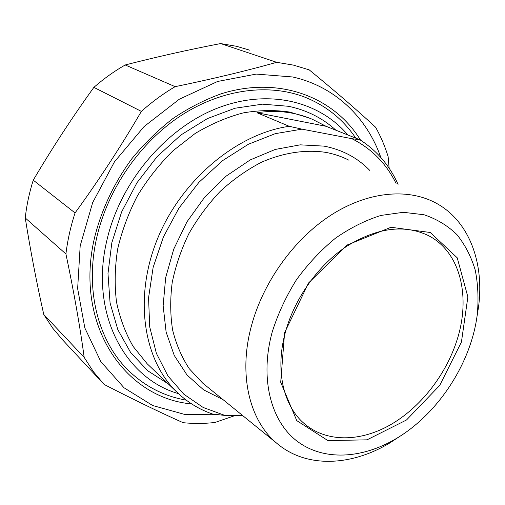 <?xml version="1.0" encoding="UTF-8"?>
<svg xmlns="http://www.w3.org/2000/svg" width="505" height="505" viewBox="0 0 505 505"><rect width="100%" height="100%" fill="white"/><g stroke="black" fill="none" stroke-linecap="round" stroke-linejoin="round"><path stroke-width="0.76" d="M389.153 168.247L388.111 156.556C384.943 146.223 380.764 136.445 375.569 127.203C357.073 110.084 334.954 90.969 309.212 69.867L293.399 65.107L276.69 62.317L220.622 43.563L236.536 46.308L249.704 50.172M93.873 87.371C103.759 78.73 114.199 71.262 125.196 64.975L175.147 86.658C163.323 93.621 152.062 101.865 141.368 111.384L93.873 87.371C72.253 117.375 52.04 148.306 33.248 180.165L75.056 212.94C70.618 226.6 67.575 240.273 65.921 253.964L25.25 217.964C26.613 205.314 29.284 192.714 33.248 180.165M62.885 340.2L52.754 328.218L43.771 314.508L84.196 357.433L93.539 371.888L104.106 384.438C133.756 399.689 160.091 412.44 183.126 422.691C193.649 423.771 204.273 423.701 214.978 422.47L235.456 415.407M380.852 157.503C367.028 117.861 335.377 86.525 292.698 76.981L256.218 74.09L217.611 81.463L179.351 99.201L144.108 126.54L114.484 161.808L92.674 202.568L80.181 245.866L77.644 288.62L84.846 327.979L100.804 361.593L124.022 387.771L152.68 405.521L184.887 414.485L218.804 414.801M175.147 86.658C212.674 78.925 246.522 70.814 276.69 62.317M75.056 212.94C98.892 180.159 120.998 146.305 141.368 111.384M84.196 357.433C79.954 326.11 73.856 291.619 65.921 253.964M25.25 217.964C30.395 250.284 36.568 282.465 43.771 314.508M220.622 43.563C188.529 49.73 156.714 56.869 125.196 64.975M360.57 140.188C334.272 97.162 279.341 75.39 220.982 93.861C204.481 99.832 188.472 108.051 172.95 118.517C157.939 130.176 144.215 143.603 131.786 158.804C114.136 182.987 101.751 209.133 94.643 237.243C73.755 324.639 125.088 398.262 191.666 403.918M360.014 139.834L351.808 138.66L301.99 129.147L289.264 126.307L256.995 112.754C276.424 109.762 294.857 111.933 312.305 119.268L326.091 126.3L360.014 139.834C376.964 150.711 389.645 165.558 398.06 184.382M326.091 126.3L256.995 112.754M289.264 126.307C237.243 133.617 181.977 179.319 157.787 238.101C133.484 296.889 143.167 359.339 176.491 391.728C187.039 402.012 199.103 409.46 212.674 414.068L224.933 415.432L242.444 415.394M224.933 415.432L203.143 407.459L183.852 394.228L167.969 375.998L156.354 353.279L149.707 326.861L148.558 297.792L153.141 267.353L163.399 236.984L178.909 208.167L198.932 182.324L222.478 160.704L248.353 144.266L275.275 133.655L301.99 129.147M351.808 138.66C371.472 148.533 386.224 163.45 396.059 183.391M476.884 317.26L478.494 307.274C484.566 262.366 468.937 219.997 434.818 202.461C406.79 187.929 367.185 191.717 330.567 215.395C294.03 239.149 263.332 281.784 251.522 325.536C238.032 374.634 249.514 420.816 276.854 443.333C306.182 468.362 351.019 466.33 389.595 443.074L401.159 435.499M272.195 332.044C277.908 313.959 285.969 296.568 296.378 279.871C307.93 263.989 320.934 250.12 335.389 238.259C350.337 227.856 365.532 220.243 380.978 215.427L403.337 212.308L423.998 214.745C436.661 218.968 447.645 225.596 456.937 234.642C465.111 244.849 471.209 256.666 475.23 270.099C478.027 284.189 478.702 298.998 477.263 314.527C471.203 363.24 437.993 414.024 395.945 438.75C361.921 458.944 323.358 461.179 296.946 441.073C270.68 420.949 259.595 378.119 272.195 332.044M284.599 332.694L280.711 382.266L296.763 420.633L327.947 440.606L367.047 439.83L406.519 419.977L439.735 385.391L461.425 342.036L467.876 296.94L457.246 257.834L430.26 232.489L390.996 227.282L347.099 245.039L308.53 283.015L284.599 332.694M178.486 393.641C124.886 378.397 89.366 313.125 106.902 240.266C120.127 182.488 165.179 128.882 216.437 108.543C267.801 88.141 319.154 101 347.913 135.012M456.836 340.604C445.631 375.404 420.236 407.724 390.182 424.945C360.16 441.982 326.602 442.595 304.502 423.809C283.179 405.938 274.796 369.591 285.609 331.413C295.04 297.559 318.75 264.696 346.973 246.124C377.134 227.723 404.151 224.151 428.025 235.412C460.554 251.61 471.146 297.174 456.836 340.604M355.772 138.143C343.331 119.597 326.558 106.012 305.443 97.396C269.449 83.224 222.718 88.703 181.548 115.228C140.497 141.867 107.988 188.535 96.853 237.123C84.764 288.999 97.781 339.423 126.85 368.871C143.641 385.744 163.443 396.173 186.269 400.156M369.843 170.494C357.572 157.794 342.283 149.669 323.989 146.122L300.223 144.84L275.206 149.448L250.126 159.965L226.24 176.049L204.809 197L186.989 221.79L173.726 249.148L165.672 277.617L163.14 305.74L166.126 332.113L174.282 355.52L187.027 375L203.591 389.854L223.077 399.663M276.854 443.333L202.606 383.036L205.036 385.012L202.606 383.036L189.255 368.694C181.787 357.357 176.245 344.486 172.628 330.074C170.236 314.981 170.09 299.168 172.186 282.642C175.595 265.983 181.156 249.659 188.876 233.663C197.726 218.166 208.218 204.02 220.338 191.243C233.184 179.496 246.831 169.857 261.287 162.332C283.191 152.693 305.285 149.385 325.447 152.321C333.874 153.842 341.715 156.481 348.98 160.23M176.491 391.728L147.17 363.777L149.543 366.043L147.17 363.777L133.194 346.512C125.493 333.186 119.925 318.339 116.504 301.977C114.427 284.971 114.812 267.347 117.646 249.116C121.907 230.848 128.504 213.085 137.423 195.833C147.561 179.206 159.447 164.157 173.082 150.692L195.119 133.503C210.768 124.123 226.751 117.261 243.075 112.931C259.299 110.103 274.922 109.825 289.952 112.104L308.681 117.823M335.939 130.233C322.764 118.208 306.977 110.229 288.576 106.296L262.455 104.163L234.976 108.24L207.366 118.599L180.948 134.961L157.061 156.695L136.937 182.785L121.617 211.961L111.832 242.741L107.982 273.59L110.084 303.013L117.842 329.702L130.669 352.559L147.782 370.796L168.266 383.888M101.518 381.654L60.404 337.529M477.263 314.527L478.494 307.274M395.945 438.75L389.595 443.074M428.025 235.412L425.696 234.295"/></g></svg>
